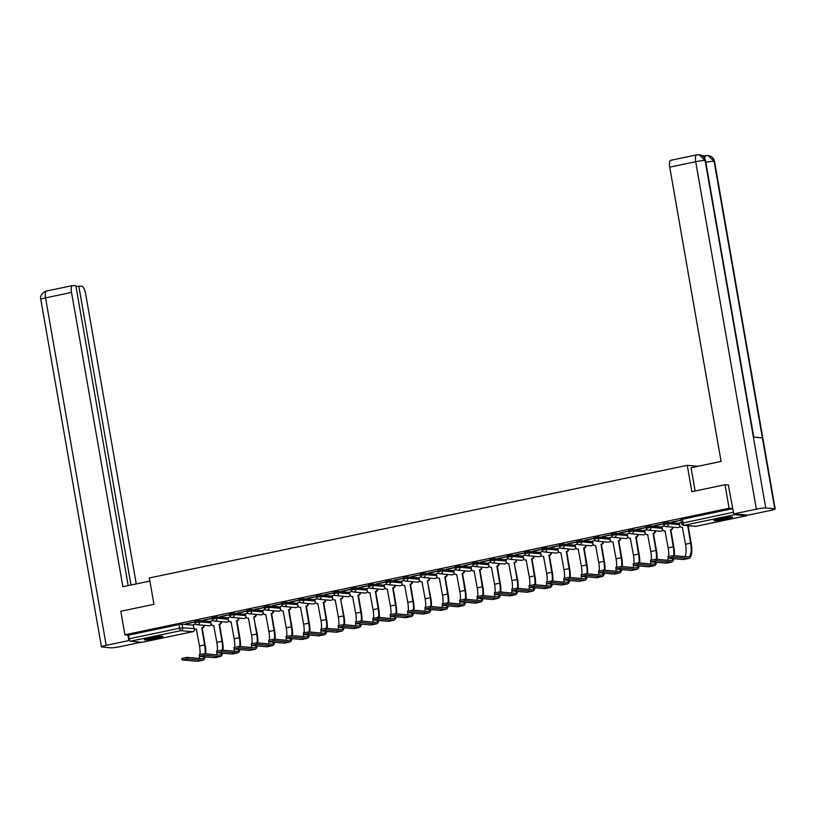 <?xml version="1.0" encoding="UTF-8"?>
<svg xmlns="http://www.w3.org/2000/svg" width="816" height="816" viewBox="0 0 816 816"><rect width="100%" height="100%" fill="white"/><g stroke="black" fill="none" stroke-linecap="round" stroke-linejoin="round"><path stroke-width="1.22" d="M210.712 621.557L199.39 620.537L194.8 621.415L195.024 622.72L199.624 621.833L210.946 622.863M228.072 617.926L216.75 616.896L212.15 617.783L212.384 619.079L216.985 618.202L228.307 619.222M245.432 614.285L234.11 613.265L229.51 614.142L229.735 615.448L234.335 614.57L245.657 615.59M262.793 610.654L251.471 609.634L246.871 610.511L247.095 611.806L251.695 610.929L263.017 611.949M280.153 607.022L268.831 605.992L264.231 606.88L264.455 608.175L269.056 607.298L280.378 608.318M297.503 603.381L286.192 602.361L281.591 603.238L281.816 604.544L286.416 603.656L297.738 604.687M314.864 599.75L303.542 598.73L298.942 599.607L299.176 600.902L303.776 600.025L315.098 601.045M332.224 596.108L320.902 595.088L316.302 595.966L316.526 597.271L321.127 596.394L332.449 597.414M349.585 592.477L338.263 591.457L333.662 592.334L333.887 593.64L338.487 592.753L349.809 593.773M366.945 588.846L355.623 587.816L351.023 588.703L351.247 589.999L355.847 589.121L367.169 590.141M384.305 585.205L372.983 584.185L368.383 585.062L368.608 586.367L373.208 585.48L384.53 586.51M401.656 581.573L390.334 580.553L385.733 581.431L385.968 582.726L390.568 581.849L401.89 582.869M419.016 577.932L407.694 576.912L403.094 577.789L403.318 579.095L407.918 578.218L419.24 579.238M436.376 574.301L425.054 573.281L420.454 574.158L420.679 575.464L425.279 574.576L436.601 575.606M453.737 570.67L442.415 569.639L437.815 570.527L438.039 571.822L442.639 570.945L453.961 571.965M471.097 567.028L459.775 566.008L455.175 566.885L455.399 568.191L460 567.304L471.322 568.334M488.447 563.397L477.125 562.377L472.525 563.254L472.76 564.55L477.36 563.672L488.682 564.692M505.808 559.756L494.486 558.736L489.886 559.623L490.11 560.918L494.71 560.041L506.032 561.061M523.168 556.124L511.846 555.104L507.246 555.982L507.47 557.287L512.071 556.4L523.393 557.43M540.529 552.493L529.207 551.463L524.606 552.35L524.831 553.646L529.431 552.769L540.753 553.789M557.889 548.852L546.567 547.832L541.967 548.709L542.191 550.015L546.791 549.127L558.113 550.157M575.239 545.221L563.917 544.201L559.317 545.078L559.552 546.373L564.152 545.496L575.474 546.516M592.6 541.589L581.278 540.559L576.677 541.447L576.902 542.742L581.502 541.865L592.824 542.885M609.96 537.948L598.638 536.928L594.038 537.805L594.262 539.111L598.862 538.223L610.184 539.254M627.32 534.317L615.998 533.287L611.398 534.174L611.623 535.469L616.223 534.592L627.545 535.612M644.681 530.675L633.359 529.655L628.759 530.533L628.983 531.838L633.583 530.961L644.905 531.981M662.031 527.044L650.709 526.024L646.109 526.901L646.343 528.197L650.944 527.32L662.266 528.34M679.391 523.413L668.069 522.383L663.469 523.27L663.694 524.566L668.294 523.688L679.616 524.708M726.515 519.119A9.404 0.898 170.1 0 0 732.544 517.211A9.404 0.898 170.1 0 0 720.049 518.537A9.404 0.898 170.1 0 0 714.02 520.445A9.404 0.898 170.1 0 0 726.515 519.119M156.805 638.428A9.404 0.898 170.1 0 0 162.833 636.521A9.404 0.898 170.1 0 0 150.338 637.847A9.404 0.898 170.1 0 0 144.31 639.754A9.404 0.898 170.1 0 0 156.805 638.428M142.341 642.243A2.407 0.796 -101.8 0 1 142.27 642.274A2.407 0.796 -101.8 0 1 142.188 642.284L130.458 641.223A2.407 0.796 -101.8 0 1 129.214 638.785L128.571 635.123L178.979 624.566L182.039 624.169L193.361 625.199M725.006 484.735L691.846 491.681L687.245 465.324L149.359 577.973L153.959 604.319L120.799 611.266L124.909 634.787L729.116 508.256L725.006 484.735L728.678 485.071M128.571 635.123L124.909 634.787M733.951 513.947A2.407 0.796 78.2 0 0 734.665 514.692L746.395 515.743A2.407 0.796 78.2 0 0 746.477 515.743A2.407 0.796 78.2 0 0 746.854 515.11M681.615 523.342L680.83 519.629L732.778 508.582L729.116 508.256M680.911 520.118L671.517 522.087M681.329 522.515L679.218 522.954L679.748 525.433A2.407 2.264 -84.8 0 0 682.38 527.33L685.511 544.252L690.632 543.181L687.837 526.187A2.407 2.264 -84.8 0 0 688.765 525.749M663.561 523.75L654.157 525.718M664.561 526.024L661.96 526.606M646.201 527.391L636.796 529.36M647.2 529.666L644.599 530.237M628.84 531.022L619.446 532.991M629.84 533.297L627.137 533.868L627.667 536.336A2.407 2.264 -84.8 0 0 630.309 538.234L633.44 555.166L638.551 554.084L635.766 537.091A2.407 2.264 -84.8 0 0 637.592 534.409M611.48 534.664L602.086 536.632M612.49 536.938L609.787 537.499L610.317 539.978A2.407 2.264 -84.8 0 0 612.949 541.875L616.08 558.797L621.2 557.726L618.406 540.733A2.407 2.264 -84.8 0 0 620.242 538.04M594.119 538.295L584.725 540.263M595.129 540.569L592.528 541.141M576.769 541.926L567.365 543.895M577.769 544.201L575.168 544.782M559.409 545.567L550.004 547.536M560.408 547.842L557.705 548.403L558.236 550.882A2.407 2.264 -84.8 0 0 560.878 552.779L563.999 569.701L569.119 568.63L566.324 551.636A2.407 2.264 -84.8 0 0 568.16 548.944M542.048 549.199L532.654 551.167M543.048 551.473L540.447 552.055M524.688 552.84L515.294 554.798M525.698 555.115L523.087 555.686M507.328 556.471L497.933 558.44M508.337 558.746L505.736 559.317M489.977 560.102L480.573 562.071M490.977 562.377L488.274 562.948L488.804 565.417A2.407 2.264 -84.8 0 0 491.446 567.314L494.567 584.246L499.688 583.175L496.893 566.171A2.407 2.264 -84.8 0 0 498.729 563.489M472.617 563.744L463.213 565.712M473.617 566.018L471.016 566.59M455.257 567.375L445.862 569.344M456.256 569.65L453.655 570.221M437.896 571.006L428.502 572.975M438.896 573.281L436.203 573.852L436.733 576.331A2.407 2.264 -84.8 0 0 439.365 578.228L442.496 595.15L447.617 594.079L444.822 577.085A2.407 2.264 -84.8 0 0 446.648 574.393M420.536 574.648L411.142 576.616M421.546 576.922L418.945 577.493M403.186 578.279L393.781 580.247M404.185 580.553L401.584 581.135M385.825 581.92L376.421 583.889M386.825 584.195L384.224 584.766M368.465 585.551L359.071 587.52M369.464 587.826L366.761 588.397L367.292 590.866A2.407 2.264 -84.8 0 0 369.934 592.763L373.065 609.685L378.175 608.614L375.391 591.62A2.407 2.264 -84.8 0 0 377.216 588.938M351.104 589.183L341.71 591.151M352.104 591.457L349.503 592.039M333.744 592.824L324.35 594.793M334.754 595.099L332.153 595.67M316.384 596.455L306.989 598.424M317.393 598.73L314.69 599.301L315.221 601.769A2.407 2.264 -84.8 0 0 317.863 603.667L320.984 620.599L326.104 619.517L323.309 602.524A2.407 2.264 -84.8 0 0 325.145 599.842M299.033 600.097L289.629 602.065M300.033 602.371L297.33 602.932L297.86 605.411A2.407 2.264 -84.8 0 0 300.502 607.308L303.623 624.23L308.744 623.159L305.949 606.166A2.407 2.264 -84.8 0 0 307.785 603.473M281.673 603.728L272.279 605.696M282.673 606.002L280.072 606.574M264.313 607.359L254.918 609.328M265.312 609.634L262.711 610.215M246.952 611L237.558 612.969M247.962 613.275L245.259 613.836L245.789 616.315A2.407 2.264 -84.8 0 0 248.421 618.212L251.552 635.134L256.673 634.063L253.878 617.069A2.407 2.264 -84.8 0 0 255.714 614.377M229.592 614.632L220.198 616.6M230.602 616.906L228.001 617.488M212.242 618.273L202.837 620.242M213.241 620.548L210.64 621.119M697.925 466.293L687.245 465.324M194.881 621.904L185.487 623.873M671.548 522.271L680.942 520.302M195.881 624.179L193.178 624.74L193.708 627.218A2.407 2.264 -84.8 0 0 196.35 629.116L199.471 646.037L204.592 644.966L201.797 627.973A2.407 2.264 -84.8 0 0 203.633 625.291M654.187 525.902L663.592 523.933M636.837 529.533L646.231 527.564M619.477 533.174L628.871 531.206M602.116 536.806L611.51 534.837M584.756 540.447L594.15 538.478M567.395 544.078L576.8 542.11M550.035 547.709L559.439 545.741M532.685 551.351L542.079 549.382M515.324 554.982L524.719 553.013M497.964 558.613L507.358 556.655M480.604 562.255L490.008 560.286M463.243 565.886L472.648 563.917M445.893 569.527L455.287 567.559M428.533 573.158L437.927 571.19M411.172 576.79L420.566 574.831M393.812 580.431L403.216 578.462M376.451 584.062L385.856 582.094M359.101 587.704L368.495 585.735M341.741 591.335L351.135 589.366M324.38 594.966L333.775 592.997M307.02 598.607L316.424 596.639M289.66 602.239L299.064 600.27M272.309 605.88L281.704 603.911M254.949 609.511L264.343 607.543M237.589 613.142L246.983 611.174M220.228 616.784L229.633 614.815M202.868 620.415L212.272 618.446M185.518 624.056L194.912 622.088M673.394 557.093L668.273 558.164L683.278 559.521L688.398 558.45L673.394 557.093L673.129 555.563L688.133 556.92A14.464 4.804 78.2 0 0 688.622 556.889A14.464 4.804 78.2 0 0 690.632 543.181M668.008 556.634L673.129 555.563M687.674 526.228L688.204 526.269L691.172 543.232A16.024 5.324 -101.8 0 1 688.939 558.419A16.024 5.324 -101.8 0 1 688.398 558.45M689.306 525.79A2.407 2.264 95.2 0 1 688.378 526.238L688.204 526.269M682.574 527.422A2.407 2.264 95.2 0 1 682.298 527.411L681.758 527.371M688.939 558.419L683.828 559.49A16.024 5.324 -101.8 0 1 683.278 559.521M685.012 556.634A14.464 4.804 78.2 0 0 685.511 544.252M695.11 490.997L691.05 467.731L721.089 461.438L669.732 167.158A7.232 2.397 -101.8 0 1 670.732 160.303L696.721 154.867A7.232 2.397 -101.8 0 0 695.711 161.711L669.732 167.158M774.741 508.786L762.368 437.876L753.372 437.06L765.745 507.98L774.741 508.786A7.415 0.704 170.1 0 1 775.2 508.949A7.415 0.704 170.1 0 1 770.447 510.449L747.803 515.192L733.717 513.917L728.321 485.03M765.745 507.98A7.415 0.704 170.1 0 0 756.361 509.174L733.717 513.917M704.351 155.968L702.25 155.774M703.443 156.713A7.232 2.397 -101.8 0 1 704.228 155.989L705.728 155.672L704.514 158.018M753.79 437.101L705.544 160.67A7.415 0.704 170.1 0 0 705.106 160.517L699.22 154.724L696.721 154.867M775.2 508.949L714.561 161.486A7.415 0.704 170.1 0 0 714.102 161.323L708.186 155.53L705.728 155.672M149.899 581.053L122.89 586.714L71.533 292.434L45.553 297.871L106.192 645.334L128.836 640.591L127.867 635.052M136.272 583.909L85.629 293.709A7.232 2.397 78.2 0 0 81.906 286.385L78.815 286.11L130.978 585.021M106.192 645.334A7.415 0.704 170.1 0 0 101.439 646.843A7.415 0.704 170.1 0 0 101.898 646.996L110.894 647.812A7.415 0.704 170.1 0 0 120.289 646.609L141.321 642.202M129.866 640.682L128.836 640.591M128.183 585.602L75.868 285.845L72.787 285.569A7.232 2.397 78.2 0 0 72.542 285.58A7.232 2.397 78.2 0 0 71.533 292.434M76.021 286.691L78.815 286.11M730.187 517.028A8.14 0.775 -9.9 0 1 723.251 518.65A8.14 0.775 -9.9 0 1 716.173 519.476M721.038 518.333A7.528 0.714 170.1 0 0 725.22 517.609M715.418 519.71A9.343 0.887 170.1 0 0 730.973 516.997M160.477 636.337A8.14 0.775 -9.9 0 1 153.541 637.959A8.14 0.775 -9.9 0 1 146.462 638.785M151.327 637.643A7.528 0.714 170.1 0 0 155.509 636.919M145.707 639.02A9.343 0.887 170.1 0 0 161.262 636.307M656.033 560.735L650.923 561.806L665.927 563.162L671.038 562.091L656.033 560.735L655.768 559.195L670.772 560.551A14.464 4.804 78.2 0 0 671.262 560.521A14.464 4.804 78.2 0 0 673.047 558.603M650.648 560.266L655.768 559.195M673.72 555.614A14.464 4.804 78.2 0 0 673.271 546.822L670.477 529.829A2.407 2.264 -84.8 0 0 672.313 527.136M670.313 529.859L670.854 529.91L673.812 546.863A16.024 5.324 -101.8 0 1 674.393 555.676M672.853 527.187A2.407 2.264 95.2 0 1 671.017 529.87L670.854 529.91M661.949 526.575L662.388 529.064A2.407 2.264 -84.8 0 0 665.03 530.961L668.151 547.893L673.271 546.822M665.213 531.063A2.407 2.264 95.2 0 1 664.938 531.053L664.397 531.002M673.955 558.685A16.024 5.324 -101.8 0 1 671.588 562.061A16.024 5.324 -101.8 0 1 671.038 562.091M671.588 562.061L666.468 563.132A16.024 5.324 -101.8 0 1 665.927 563.162M667.651 560.266A14.464 4.804 78.2 0 0 668.365 558.175M668.651 556.237A14.464 4.804 78.2 0 0 668.151 547.893M638.683 564.366L633.563 565.437L648.567 566.794L653.687 565.723L638.683 564.366L638.408 562.836L653.412 564.182A14.464 4.804 78.2 0 0 653.902 564.162A14.464 4.804 78.2 0 0 655.687 562.234M633.298 563.907L638.408 562.836M656.37 559.246A14.464 4.804 78.2 0 0 655.911 550.453L653.116 533.46A2.407 2.264 -84.8 0 0 654.952 530.767M652.953 533.491L653.494 533.542L656.452 550.504A16.024 5.324 -101.8 0 1 657.033 559.307M655.493 530.818A2.407 2.264 95.2 0 1 653.657 533.511L653.494 533.542M644.599 530.206L645.028 532.705A2.407 2.264 -84.8 0 0 647.669 534.602L650.791 551.524L655.911 550.453M647.853 534.694A2.407 2.264 95.2 0 1 647.578 534.684L647.037 534.633M656.594 562.316A16.024 5.324 -101.8 0 1 654.228 565.692A16.024 5.324 -101.8 0 1 653.687 565.723M654.228 565.692L649.108 566.763A16.024 5.324 -101.8 0 1 648.567 566.794M650.291 563.907A14.464 4.804 78.2 0 0 651.015 561.816M651.29 559.878A14.464 4.804 78.2 0 0 650.791 551.524M621.323 568.007L616.202 569.078L631.207 570.435L636.327 569.354L621.323 568.007L621.058 566.467L636.052 567.824A14.464 4.804 78.2 0 0 636.541 567.793A14.464 4.804 78.2 0 0 638.326 565.865M615.937 567.538L621.058 566.467M635.593 537.132L636.133 537.183L639.091 554.135A16.024 5.324 -101.8 0 1 639.683 562.948M638.132 534.46A2.407 2.264 95.2 0 1 636.296 537.142L636.133 537.183M630.503 538.325A2.407 2.264 95.2 0 1 630.217 538.325L629.677 538.274M639.234 565.957A16.024 5.324 -101.8 0 1 636.868 569.323A16.024 5.324 -101.8 0 1 636.327 569.354M636.868 569.323L631.747 570.404A16.024 5.324 -101.8 0 1 631.207 570.435M632.93 567.538A14.464 4.804 78.2 0 0 633.655 565.447M633.93 563.509A14.464 4.804 78.2 0 0 633.44 555.166M639.01 562.887A14.464 4.804 78.2 0 0 638.551 554.084M603.962 571.639L598.842 572.71L613.846 574.066L618.967 572.995L603.962 571.639L603.697 570.098L618.701 571.455A14.464 4.804 78.2 0 0 619.191 571.435A14.464 4.804 78.2 0 0 620.976 569.507M598.577 571.169L603.697 570.098M618.232 540.763L618.773 540.814L621.731 557.777A16.024 5.324 -101.8 0 1 622.322 566.579M620.772 538.091A2.407 2.264 95.2 0 1 618.946 540.773L618.773 540.814M613.142 541.967A2.407 2.264 95.2 0 1 612.857 541.957L612.326 541.906M621.884 569.588A16.024 5.324 -101.8 0 1 619.507 572.965A16.024 5.324 -101.8 0 1 618.967 572.995M619.507 572.965L614.387 574.036A16.024 5.324 -101.8 0 1 613.846 574.066M615.57 571.18A14.464 4.804 78.2 0 0 616.294 569.078M616.57 567.14A14.464 4.804 78.2 0 0 616.08 558.797M621.649 566.518A14.464 4.804 78.2 0 0 621.2 557.726M586.602 575.27L581.482 576.341L596.486 577.697L601.606 576.626L586.602 575.27L586.337 573.74L601.341 575.096A14.464 4.804 78.2 0 0 601.831 575.066A14.464 4.804 78.2 0 0 603.616 573.138M581.216 574.811L586.337 573.74M604.289 570.16A14.464 4.804 78.2 0 0 603.84 561.357L601.045 544.364A2.407 2.264 -84.8 0 0 602.881 541.681M600.882 544.405L601.412 544.445L604.381 561.408A16.024 5.324 -101.8 0 1 604.962 570.221M603.422 541.722A2.407 2.264 95.2 0 1 601.586 544.415L601.412 544.445M592.518 541.11L592.957 543.609A2.407 2.264 -84.8 0 0 595.588 545.506L598.72 562.428L603.84 561.357M595.782 545.598A2.407 2.264 95.2 0 1 595.507 545.588L594.966 545.547M604.523 573.22A16.024 5.324 -101.8 0 1 602.147 576.596A16.024 5.324 -101.8 0 1 601.606 576.626M602.147 576.596L597.026 577.667A16.024 5.324 -101.8 0 1 596.486 577.697M598.22 574.811A14.464 4.804 78.2 0 0 598.934 572.72M599.219 570.782A14.464 4.804 78.2 0 0 598.72 562.428M569.242 578.911L564.131 579.982L579.136 581.339L584.246 580.268L569.242 578.911L568.976 577.371L583.981 578.728A14.464 4.804 78.2 0 0 584.47 578.697A14.464 4.804 78.2 0 0 586.255 576.779M563.856 578.442L568.976 577.371M586.928 573.791A14.464 4.804 78.2 0 0 586.48 564.998L583.685 547.995A2.407 2.264 -84.8 0 0 585.521 545.312M583.522 548.036L584.062 548.087L587.02 565.039A16.024 5.324 -101.8 0 1 587.602 573.852M586.061 545.363A2.407 2.264 95.2 0 1 584.225 548.046L584.062 548.087M575.158 544.751L575.596 547.24A2.407 2.264 -84.8 0 0 578.238 549.137L581.359 566.069L586.48 564.998M578.422 549.229A2.407 2.264 95.2 0 1 578.146 549.229L577.606 549.178M587.163 576.861A16.024 5.324 -101.8 0 1 584.786 580.237A16.024 5.324 -101.8 0 1 584.246 580.268M584.786 580.237L579.676 581.308A16.024 5.324 -101.8 0 1 579.136 581.339M580.859 578.442A14.464 4.804 78.2 0 0 581.573 576.351M581.859 574.413A14.464 4.804 78.2 0 0 581.359 566.069M551.891 582.542L546.771 583.613L561.775 584.97L566.896 583.899L551.891 582.542L551.616 581.002L566.62 582.359A14.464 4.804 78.2 0 0 567.11 582.338A14.464 4.804 78.2 0 0 568.895 580.411M546.506 582.083L551.616 581.002M566.161 551.667L566.702 551.718L569.66 568.681A16.024 5.324 -101.8 0 1 570.241 577.483M568.701 548.995A2.407 2.264 95.2 0 1 566.865 551.687L566.702 551.718M561.061 552.871A2.407 2.264 95.2 0 1 560.786 552.86L560.245 552.809M569.803 580.492A16.024 5.324 -101.8 0 1 567.436 583.868A16.024 5.324 -101.8 0 1 566.896 583.899M567.436 583.868L562.316 584.939A16.024 5.324 -101.8 0 1 561.775 584.97M563.499 582.083A14.464 4.804 78.2 0 0 564.223 579.992M564.499 578.044A14.464 4.804 78.2 0 0 563.999 569.701M569.578 577.422A14.464 4.804 78.2 0 0 569.119 568.63M534.531 586.174L529.411 587.255L544.415 588.601L549.535 587.53L534.531 586.174L534.266 584.644L549.26 586A14.464 4.804 78.2 0 0 549.749 585.97A14.464 4.804 78.2 0 0 551.534 584.042M529.145 585.715L534.266 584.644M552.218 581.063A14.464 4.804 78.2 0 0 551.759 572.261L548.974 555.268A2.407 2.264 -84.8 0 0 550.8 552.585M548.801 555.308L549.341 555.349L552.299 572.312A16.024 5.324 -101.8 0 1 552.891 581.125M551.341 552.626A2.407 2.264 95.2 0 1 549.505 555.319L549.341 555.349M540.447 552.024L540.875 554.513A2.407 2.264 -84.8 0 0 543.517 556.41L546.649 573.332L551.759 572.261M543.711 556.502A2.407 2.264 95.2 0 1 543.425 556.502L542.885 556.451M552.442 584.123A16.024 5.324 -101.8 0 1 550.076 587.5A16.024 5.324 -101.8 0 1 549.535 587.53M550.076 587.5L544.955 588.581A16.024 5.324 -101.8 0 1 544.415 588.601M546.139 585.715A14.464 4.804 78.2 0 0 546.863 583.624M547.138 581.686A14.464 4.804 78.2 0 0 546.649 573.332M517.171 589.815L512.05 590.886L527.054 592.243L532.175 591.172L517.171 589.815L516.905 588.275L531.91 589.631A14.464 4.804 78.2 0 0 532.399 589.601A14.464 4.804 78.2 0 0 534.184 587.683M511.785 589.346L516.905 588.275M534.857 584.695A14.464 4.804 78.2 0 0 534.409 575.902L531.614 558.909A2.407 2.264 -84.8 0 0 533.45 556.216M531.44 558.94L531.981 558.991L534.939 575.953A16.024 5.324 -101.8 0 1 535.531 584.756M533.98 556.267A2.407 2.264 95.2 0 1 532.154 558.95L531.981 558.991M523.087 555.655L523.525 558.154A2.407 2.264 -84.8 0 0 526.157 560.051L529.288 576.973L534.409 575.902M526.351 560.143A2.407 2.264 95.2 0 1 526.065 560.133L525.535 560.082M535.092 587.765A16.024 5.324 -101.8 0 1 532.715 591.141A16.024 5.324 -101.8 0 1 532.175 591.172M532.715 591.141L527.595 592.212A16.024 5.324 -101.8 0 1 527.054 592.243M528.778 589.346A14.464 4.804 78.2 0 0 529.502 587.255M529.778 585.317A14.464 4.804 78.2 0 0 529.288 576.973M499.81 593.446L494.69 594.517L509.694 595.874L514.814 594.803L499.81 593.446L499.545 591.916L514.549 593.273A14.464 4.804 78.2 0 0 515.039 593.242A14.464 4.804 78.2 0 0 516.824 591.314M494.425 592.987L499.545 591.916M517.497 588.336A14.464 4.804 78.2 0 0 517.048 579.533L514.253 562.54A2.407 2.264 -84.8 0 0 516.089 559.847M514.09 562.571L517.589 579.584A16.024 5.324 -101.8 0 1 518.17 588.387M516.63 559.898A2.407 2.264 95.2 0 1 514.794 562.591L514.621 562.622M505.726 559.286L506.165 561.785A2.407 2.264 -84.8 0 0 508.796 563.683L511.928 580.604L517.048 579.533M508.99 563.774A2.407 2.264 95.2 0 1 508.715 563.764L508.174 563.723M517.732 591.396A16.024 5.324 -101.8 0 1 515.355 594.772A16.024 5.324 -101.8 0 1 514.814 594.803M515.355 594.772L510.235 595.843A16.024 5.324 -101.8 0 1 509.694 595.874M511.428 592.987A14.464 4.804 78.2 0 0 512.142 590.896M512.428 588.958A14.464 4.804 78.2 0 0 511.928 580.604M482.45 597.088L477.34 598.159L492.344 599.515L497.454 598.444L482.45 597.088L482.185 595.547L497.189 596.904A14.464 4.804 78.2 0 0 497.678 596.873A14.464 4.804 78.2 0 0 499.463 594.956M477.064 596.618L482.185 595.547M496.73 566.212L497.27 566.263L500.228 583.216A16.024 5.324 -101.8 0 1 500.81 592.028M499.27 563.54A2.407 2.264 95.2 0 1 497.434 566.222L497.27 566.263M491.63 567.406A2.407 2.264 95.2 0 1 491.354 567.406L490.814 567.355M500.371 595.037A16.024 5.324 -101.8 0 1 497.995 598.414A16.024 5.324 -101.8 0 1 497.454 598.444M497.995 598.414L492.884 599.485A16.024 5.324 -101.8 0 1 492.344 599.515M494.068 596.618A14.464 4.804 78.2 0 0 494.782 594.527M495.067 592.589A14.464 4.804 78.2 0 0 494.567 584.246M500.137 591.967A14.464 4.804 78.2 0 0 499.688 583.175M465.1 600.719L459.979 601.79L474.983 603.146L480.104 602.075L465.1 600.719L464.824 599.179L479.828 600.535A14.464 4.804 78.2 0 0 480.318 600.515A14.464 4.804 78.2 0 0 482.103 598.587M459.704 600.26L464.824 599.179M482.786 595.598A14.464 4.804 78.2 0 0 482.327 586.806L479.533 569.813A2.407 2.264 -84.8 0 0 481.369 567.12M479.369 569.843L479.91 569.894L482.868 586.857A16.024 5.324 -101.8 0 1 483.449 595.66M481.909 567.171A2.407 2.264 95.2 0 1 480.073 569.864L479.91 569.894M471.005 566.559L471.444 569.058A2.407 2.264 -84.8 0 0 474.086 570.955L477.207 587.877L482.327 586.806M474.269 571.047A2.407 2.264 95.2 0 1 473.994 571.037L473.453 570.986M483.011 598.669A16.024 5.324 -101.8 0 1 480.644 602.045A16.024 5.324 -101.8 0 1 480.104 602.075M480.644 602.045L475.524 603.116A16.024 5.324 -101.8 0 1 474.983 603.146M476.707 600.26A14.464 4.804 78.2 0 0 477.431 598.169M477.707 596.221A14.464 4.804 78.2 0 0 477.207 587.877M447.739 604.35L442.619 605.431L457.623 606.778L462.743 605.707L447.739 604.35L447.464 602.82L462.468 604.177A14.464 4.804 78.2 0 0 462.958 604.146A14.464 4.804 78.2 0 0 464.743 602.218M442.354 603.891L447.464 602.82M465.426 599.24A14.464 4.804 78.2 0 0 464.967 590.437L462.182 573.444A2.407 2.264 -84.8 0 0 464.008 570.761M462.009 573.485L462.55 573.526L465.508 590.488A16.024 5.324 -101.8 0 1 466.099 599.301M464.549 570.802A2.407 2.264 95.2 0 1 462.713 573.495L462.55 573.526M453.655 570.2L454.084 572.689A2.407 2.264 -84.8 0 0 456.725 574.586L459.857 591.508L464.967 590.437M456.919 574.678A2.407 2.264 95.2 0 1 456.634 574.678L456.093 574.627M465.65 602.3A16.024 5.324 -101.8 0 1 463.284 605.676A16.024 5.324 -101.8 0 1 462.743 605.707M463.284 605.676L458.164 606.747A16.024 5.324 -101.8 0 1 457.623 606.778M459.347 603.891A14.464 4.804 78.2 0 0 460.071 601.8M460.346 599.862A14.464 4.804 78.2 0 0 459.857 591.508M430.379 607.991L425.258 609.062L440.263 610.419L445.383 609.348L430.379 607.991L430.114 606.451L445.118 607.808A14.464 4.804 78.2 0 0 445.607 607.777A14.464 4.804 78.2 0 0 447.382 605.86M424.993 607.522L430.114 606.451M444.649 577.116L445.189 577.167L448.147 594.13A16.024 5.324 -101.8 0 1 448.739 602.932M447.188 574.444A2.407 2.264 95.2 0 1 445.363 577.126L445.189 577.167M439.559 578.32A2.407 2.264 95.2 0 1 439.273 578.309L438.733 578.258M448.3 605.941A16.024 5.324 -101.8 0 1 445.924 609.317A16.024 5.324 -101.8 0 1 445.383 609.348M445.924 609.317L440.803 610.388A16.024 5.324 -101.8 0 1 440.263 610.419M441.986 607.522A14.464 4.804 78.2 0 0 442.711 605.431M442.986 603.493A14.464 4.804 78.2 0 0 442.496 595.15M448.066 602.871A14.464 4.804 78.2 0 0 447.617 594.079M413.018 611.623L407.898 612.694L422.902 614.05L428.023 612.979L413.018 611.623L412.753 610.093L427.757 611.439A14.464 4.804 78.2 0 0 428.247 611.419A14.464 4.804 78.2 0 0 430.032 609.491M407.633 611.164L412.753 610.093M430.705 606.502A14.464 4.804 78.2 0 0 430.256 597.71L427.462 580.717A2.407 2.264 -84.8 0 0 429.298 578.024M427.298 580.747L430.797 597.761A16.024 5.324 -101.8 0 1 431.378 606.563M429.838 578.075A2.407 2.264 95.2 0 1 428.002 580.768L427.829 580.798M418.934 577.463L419.373 579.962A2.407 2.264 -84.8 0 0 422.005 581.859L425.136 598.781L430.256 597.71M422.198 581.951A2.407 2.264 95.2 0 1 421.913 581.941L421.382 581.9M430.94 609.572A16.024 5.324 -101.8 0 1 428.563 612.949A16.024 5.324 -101.8 0 1 428.023 612.979M428.563 612.949L423.443 614.02A16.024 5.324 -101.8 0 1 422.902 614.05M424.636 611.164A14.464 4.804 78.2 0 0 425.35 609.073M425.636 607.135A14.464 4.804 78.2 0 0 425.136 598.781M395.658 615.264L390.548 616.335L405.542 617.692L410.662 616.621L395.658 615.264L395.393 613.724L410.397 615.08A14.464 4.804 78.2 0 0 410.887 615.05A14.464 4.804 78.2 0 0 412.672 613.132M390.272 614.795L395.393 613.724M413.345 610.144A14.464 4.804 78.2 0 0 412.896 601.351L410.101 584.348A2.407 2.264 -84.8 0 0 411.937 581.665M409.938 584.389L410.479 584.44L413.437 601.392A16.024 5.324 -101.8 0 1 414.018 610.205M412.478 581.716A2.407 2.264 95.2 0 1 410.642 584.399L410.479 584.44M401.574 581.104L402.013 583.593A2.407 2.264 -84.8 0 0 404.654 585.49L407.776 602.422L412.896 601.351M404.838 585.582A2.407 2.264 95.2 0 1 404.563 585.582L404.022 585.531M413.579 613.214A16.024 5.324 -101.8 0 1 411.203 616.59A16.024 5.324 -101.8 0 1 410.662 616.621M411.203 616.59L406.093 617.661A16.024 5.324 -101.8 0 1 405.542 617.692M407.276 614.795A14.464 4.804 78.2 0 0 407.99 612.704M408.275 610.766A14.464 4.804 78.2 0 0 407.776 602.422M378.308 618.895L373.187 619.966L388.192 621.323L393.302 620.252L378.308 618.895L378.032 617.355L393.037 618.712A14.464 4.804 78.2 0 0 393.526 618.691A14.464 4.804 78.2 0 0 395.311 616.763M372.912 618.426L378.032 617.355M395.995 613.775A14.464 4.804 78.2 0 0 395.536 604.982L392.741 587.989A2.407 2.264 -84.8 0 0 394.577 585.296M392.578 588.02L393.118 588.071L396.076 605.033A16.024 5.324 -101.8 0 1 396.658 613.836M395.117 585.347A2.407 2.264 95.2 0 1 393.281 588.04L393.118 588.071M384.214 584.735L384.652 587.234A2.407 2.264 -84.8 0 0 387.294 589.132L390.415 606.053L395.536 604.982M387.478 589.223A2.407 2.264 95.2 0 1 387.202 589.213L386.662 589.162M396.219 616.845A16.024 5.324 -101.8 0 1 393.853 620.221A16.024 5.324 -101.8 0 1 393.302 620.252M393.853 620.221L388.732 621.292A16.024 5.324 -101.8 0 1 388.192 621.323M389.915 618.436A14.464 4.804 78.2 0 0 390.64 616.345M390.915 614.397A14.464 4.804 78.2 0 0 390.415 606.053M360.947 622.526L355.827 623.608L370.831 624.954L375.952 623.883L360.947 622.526L360.672 620.996L375.676 622.353A14.464 4.804 78.2 0 0 376.166 622.322A14.464 4.804 78.2 0 0 377.951 620.395M355.562 622.067L360.672 620.996M375.217 591.661L375.758 591.702L378.716 608.665A16.024 5.324 -101.8 0 1 379.297 617.477M377.757 588.979A2.407 2.264 95.2 0 1 375.921 591.671L375.758 591.702M370.127 592.855A2.407 2.264 95.2 0 1 369.842 592.855L369.301 592.804M378.859 620.476A16.024 5.324 -101.8 0 1 376.492 623.852A16.024 5.324 -101.8 0 1 375.952 623.883M376.492 623.852L371.372 624.923A16.024 5.324 -101.8 0 1 370.831 624.954M372.555 622.067A14.464 4.804 78.2 0 0 373.279 619.976M373.555 618.038A14.464 4.804 78.2 0 0 373.065 609.685M378.634 617.416A14.464 4.804 78.2 0 0 378.175 608.614M343.587 626.168L338.467 627.239L353.471 628.595L358.591 627.524L343.587 626.168L343.322 624.628L358.326 625.984A14.464 4.804 78.2 0 0 358.816 625.954A14.464 4.804 78.2 0 0 360.59 624.036M338.201 625.699L343.322 624.628M361.274 621.047A14.464 4.804 78.2 0 0 360.825 612.255L358.03 595.262A2.407 2.264 -84.8 0 0 359.856 592.569M357.857 595.292L358.397 595.343L361.355 612.296A16.024 5.324 -101.8 0 1 361.947 621.109M360.397 592.62A2.407 2.264 95.2 0 1 358.571 595.303L358.397 595.343M349.503 592.008L349.942 594.497A2.407 2.264 -84.8 0 0 352.573 596.404L355.705 613.326L360.825 612.255M352.767 596.496A2.407 2.264 95.2 0 1 352.481 596.486L351.941 596.435M361.508 624.118A16.024 5.324 -101.8 0 1 359.132 627.494A16.024 5.324 -101.8 0 1 358.591 627.524M359.132 627.494L354.011 628.565A16.024 5.324 -101.8 0 1 353.471 628.595M355.195 625.699A14.464 4.804 78.2 0 0 355.919 623.608M356.194 621.67A14.464 4.804 78.2 0 0 355.705 613.326M326.227 629.799L321.106 630.87L336.11 632.227L341.231 631.156L326.227 629.799L325.961 628.269L340.966 629.615A14.464 4.804 78.2 0 0 341.455 629.595A14.464 4.804 78.2 0 0 343.24 627.667M320.841 629.34L325.961 628.269M343.913 624.679A14.464 4.804 78.2 0 0 343.465 615.886L340.67 598.893A2.407 2.264 -84.8 0 0 342.506 596.2M340.507 598.924L344.005 615.937A16.024 5.324 -101.8 0 1 344.587 624.74M343.036 596.251A2.407 2.264 95.2 0 1 341.21 598.944L341.037 598.975M332.143 595.639L332.581 598.138A2.407 2.264 -84.8 0 0 335.213 600.035L338.344 616.957L343.465 615.886M335.407 600.127A2.407 2.264 95.2 0 1 335.121 600.117L334.591 600.076M344.148 627.749A16.024 5.324 -101.8 0 1 341.771 631.125A16.024 5.324 -101.8 0 1 341.231 631.156M341.771 631.125L336.651 632.196A16.024 5.324 -101.8 0 1 336.11 632.227M337.844 629.34A14.464 4.804 78.2 0 0 338.558 627.249M338.844 625.311A14.464 4.804 78.2 0 0 338.344 616.957M308.866 633.44L303.756 634.511L318.75 635.868L323.87 634.787L308.866 633.44L308.601 631.9L323.605 633.257A14.464 4.804 78.2 0 0 324.095 633.226A14.464 4.804 78.2 0 0 325.88 631.309M303.481 632.971L308.601 631.9M323.146 602.565L323.687 602.616L326.645 619.568A16.024 5.324 -101.8 0 1 327.226 628.381M325.686 599.893A2.407 2.264 95.2 0 1 323.85 602.575L323.687 602.616M318.046 603.758A2.407 2.264 95.2 0 1 317.771 603.758L317.23 603.707M326.788 631.39A16.024 5.324 -101.8 0 1 324.411 634.766A16.024 5.324 -101.8 0 1 323.87 634.787M324.411 634.766L319.301 635.837A16.024 5.324 -101.8 0 1 318.75 635.868M320.484 632.971A14.464 4.804 78.2 0 0 321.198 630.88M321.484 628.942A14.464 4.804 78.2 0 0 320.984 620.599M326.553 628.32A14.464 4.804 78.2 0 0 326.104 619.517M291.516 637.072L286.396 638.143L301.4 639.499L306.51 638.428L291.516 637.072L291.241 635.531L306.245 636.888A14.464 4.804 78.2 0 0 306.734 636.868A14.464 4.804 78.2 0 0 308.519 634.94M286.12 636.602L291.241 635.531M305.786 606.196L306.326 606.247L309.284 623.21A16.024 5.324 -101.8 0 1 309.866 632.012M308.326 603.524A2.407 2.264 95.2 0 1 306.49 606.217L306.326 606.247M300.686 607.4A2.407 2.264 95.2 0 1 300.41 607.39L299.87 607.339M309.427 635.021A16.024 5.324 -101.8 0 1 307.061 638.398A16.024 5.324 -101.8 0 1 306.51 638.428M307.061 638.398L301.94 639.469A16.024 5.324 -101.8 0 1 301.4 639.499M303.124 636.613A14.464 4.804 78.2 0 0 303.848 634.511M304.123 632.573A14.464 4.804 78.2 0 0 303.623 624.23M309.193 631.951A14.464 4.804 78.2 0 0 308.744 623.159M274.156 640.703L269.035 641.774L284.039 643.13L289.16 642.059L274.156 640.703L273.88 639.173L288.884 640.529A14.464 4.804 78.2 0 0 289.374 640.499A14.464 4.804 78.2 0 0 291.159 638.571M268.77 640.244L273.88 639.173M291.842 635.593A14.464 4.804 78.2 0 0 291.383 626.79L288.589 609.797A2.407 2.264 -84.8 0 0 290.425 607.114M288.425 609.838L288.966 609.878L291.924 626.841A16.024 5.324 -101.8 0 1 292.505 635.654M290.965 607.155A2.407 2.264 95.2 0 1 289.129 609.848L288.966 609.878M280.072 606.553L280.5 609.042A2.407 2.264 -84.8 0 0 283.142 610.939L286.263 627.861L291.383 626.79M283.325 611.031A2.407 2.264 95.2 0 1 283.05 611.021L282.509 610.98M292.067 638.653A16.024 5.324 -101.8 0 1 289.7 642.029A16.024 5.324 -101.8 0 1 289.16 642.059M289.7 642.029L284.58 643.1A16.024 5.324 -101.8 0 1 284.039 643.13M285.763 640.244A14.464 4.804 78.2 0 0 286.487 638.153M286.763 636.215A14.464 4.804 78.2 0 0 286.263 627.861M256.795 644.344L251.675 645.415L266.679 646.772L271.799 645.701L256.795 644.344L256.53 642.804L271.534 644.161A14.464 4.804 78.2 0 0 272.024 644.13A14.464 4.804 78.2 0 0 273.799 642.212M251.41 643.875L256.53 642.804M274.482 639.224A14.464 4.804 78.2 0 0 274.033 630.431L271.238 613.438A2.407 2.264 -84.8 0 0 273.064 610.745M271.065 613.469L271.606 613.52L274.564 630.472A16.024 5.324 -101.8 0 1 275.155 639.285M273.605 610.796A2.407 2.264 95.2 0 1 271.779 613.479L271.606 613.52M262.711 610.184L263.15 612.673A2.407 2.264 -84.8 0 0 265.781 614.57L268.913 631.502L274.033 630.431M265.975 614.672A2.407 2.264 95.2 0 1 265.69 614.662L265.149 614.611M274.717 642.294A16.024 5.324 -101.8 0 1 272.34 645.67A16.024 5.324 -101.8 0 1 271.799 645.701M272.34 645.67L267.22 646.741A16.024 5.324 -101.8 0 1 266.679 646.772M268.403 643.875A14.464 4.804 78.2 0 0 269.127 641.784M269.402 639.846A14.464 4.804 78.2 0 0 268.913 631.502M239.435 647.975L234.314 649.046L249.319 650.403L254.439 649.332L239.435 647.975L239.17 646.445L254.174 647.792A14.464 4.804 78.2 0 0 254.663 647.771A14.464 4.804 78.2 0 0 256.448 645.844M234.049 647.516L239.17 646.445M253.715 617.1L257.213 634.114A16.024 5.324 -101.8 0 1 257.795 642.916M256.244 614.428A2.407 2.264 95.2 0 1 254.419 617.12L254.245 617.151M248.615 618.304A2.407 2.264 95.2 0 1 248.329 618.293L247.799 618.242M257.356 645.925A16.024 5.324 -101.8 0 1 254.98 649.301A16.024 5.324 -101.8 0 1 254.439 649.332M254.98 649.301L249.859 650.372A16.024 5.324 -101.8 0 1 249.319 650.403M251.053 647.516A14.464 4.804 78.2 0 0 251.767 645.425M252.052 643.487A14.464 4.804 78.2 0 0 251.552 635.134M257.122 642.855A14.464 4.804 78.2 0 0 256.673 634.063M222.074 651.617L216.964 652.688L231.958 654.044L237.079 652.963L222.074 651.617L221.809 650.077L236.813 651.433A14.464 4.804 78.2 0 0 237.303 651.403A14.464 4.804 78.2 0 0 239.088 649.475M216.689 651.148L221.809 650.077M239.761 646.496A14.464 4.804 78.2 0 0 239.312 637.694L236.518 620.701A2.407 2.264 -84.8 0 0 238.354 618.018M236.354 620.741L236.895 620.792L239.853 637.745A16.024 5.324 -101.8 0 1 240.434 646.558M238.894 618.069A2.407 2.264 95.2 0 1 237.058 620.752L236.895 620.792M227.99 617.457L228.429 619.946A2.407 2.264 -84.8 0 0 231.071 621.843L234.192 638.775L239.312 637.694M231.254 621.935A2.407 2.264 95.2 0 1 230.979 621.935L230.438 621.884M239.996 649.567A16.024 5.324 -101.8 0 1 237.619 652.933A16.024 5.324 -101.8 0 1 237.079 652.963M237.619 652.933L232.509 654.014A16.024 5.324 -101.8 0 1 231.958 654.044M233.692 651.148A14.464 4.804 78.2 0 0 234.406 649.057M234.692 647.119A14.464 4.804 78.2 0 0 234.192 638.775M204.724 655.248L199.604 656.319L214.608 657.676L219.718 656.605L204.724 655.248L204.449 653.708L219.453 655.064A14.464 4.804 78.2 0 0 219.943 655.044A14.464 4.804 78.2 0 0 221.728 653.116M199.328 654.779L204.449 653.708M222.401 650.128A14.464 4.804 78.2 0 0 221.952 641.335L219.157 624.342A2.407 2.264 -84.8 0 0 220.993 621.649M218.994 624.373L219.535 624.424L222.493 641.386A16.024 5.324 -101.8 0 1 223.074 650.189M221.534 621.7A2.407 2.264 95.2 0 1 219.698 624.383L219.535 624.424M210.63 621.088L211.069 623.587A2.407 2.264 -84.8 0 0 213.71 625.484L216.832 642.406L221.952 641.335M213.894 625.576A2.407 2.264 95.2 0 1 213.619 625.566L213.078 625.515M222.635 653.198A16.024 5.324 -101.8 0 1 220.269 656.574A16.024 5.324 -101.8 0 1 219.718 656.605M220.269 656.574L215.149 657.645A16.024 5.324 -101.8 0 1 214.608 657.676M216.332 654.789A14.464 4.804 78.2 0 0 217.056 652.688M217.331 650.75A14.464 4.804 78.2 0 0 216.832 642.406M187.364 658.879L182.243 659.95L197.248 661.307L202.368 660.236L187.364 658.879L187.088 657.349L202.093 658.706A14.464 4.804 78.2 0 0 202.582 658.675A14.464 4.804 78.2 0 0 204.367 656.747M181.978 658.42L187.088 657.349M201.634 628.014L202.174 628.055L205.132 645.017A16.024 5.324 -101.8 0 1 205.714 653.83M204.173 625.331A2.407 2.264 95.2 0 1 202.337 628.024L202.174 628.055M196.534 629.207A2.407 2.264 95.2 0 1 196.258 629.197L195.718 629.156M205.275 656.829A16.024 5.324 -101.8 0 1 202.909 660.205A16.024 5.324 -101.8 0 1 202.368 660.236M202.909 660.205L197.788 661.276A16.024 5.324 -101.8 0 1 197.248 661.307M198.971 658.42A14.464 4.804 78.2 0 0 199.696 656.329M199.971 654.391A14.464 4.804 78.2 0 0 199.471 646.037M205.051 653.769A14.464 4.804 78.2 0 0 204.592 644.966M199.39 620.537L199.624 621.833A2.407 2.264 95.2 0 1 197.809 624.668A2.407 2.264 -84.8 0 1 197.176 624.699L208.906 625.76A2.407 2.264 -84.8 0 0 211.252 624.169M216.75 616.896L216.985 618.202A2.407 2.264 95.2 0 1 215.169 621.027A2.407 2.264 -84.8 0 1 214.537 621.068L226.267 622.129A2.407 2.264 -84.8 0 0 228.602 620.537M234.11 613.265L234.335 614.57A2.407 2.264 95.2 0 1 232.529 617.396A2.407 2.264 -84.8 0 1 231.897 617.437L243.627 618.487A2.407 2.264 -84.8 0 0 245.963 616.896M251.471 609.634L251.695 610.929A2.407 2.264 95.2 0 1 249.88 613.765A2.407 2.264 -84.8 0 1 249.257 613.795L260.987 614.856A2.407 2.264 -84.8 0 0 263.323 613.265M268.831 605.992L269.056 607.298A2.407 2.264 95.2 0 1 267.24 610.123A2.407 2.264 -84.8 0 1 266.618 610.164L278.338 611.225A2.407 2.264 -84.8 0 0 280.684 609.634M286.192 602.361L286.416 603.656A2.407 2.264 95.2 0 1 284.6 606.492A2.407 2.264 -84.8 0 1 283.968 606.523L295.698 607.583A2.407 2.264 -84.8 0 0 298.044 605.992M303.542 598.73L303.776 600.025A2.407 2.264 95.2 0 1 301.961 602.851A2.407 2.264 -84.8 0 1 301.328 602.891L313.058 603.952A2.407 2.264 -84.8 0 0 315.394 602.361M320.902 595.088L321.127 596.394A2.407 2.264 95.2 0 1 319.321 599.219A2.407 2.264 -84.8 0 1 318.689 599.26L330.419 600.321A2.407 2.264 -84.8 0 0 332.755 598.72M338.263 591.457L338.487 592.753A2.407 2.264 95.2 0 1 336.671 595.588A2.407 2.264 -84.8 0 1 336.049 595.619L347.779 596.68A2.407 2.264 -84.8 0 0 350.115 595.088M355.623 587.816L355.847 589.121A2.407 2.264 95.2 0 1 354.032 591.947A2.407 2.264 -84.8 0 1 353.41 591.988L365.129 593.048A2.407 2.264 -84.8 0 0 367.475 591.457M372.983 584.185L373.208 585.48A2.407 2.264 95.2 0 1 371.392 588.316A2.407 2.264 -84.8 0 1 370.76 588.346L382.49 589.407A2.407 2.264 -84.8 0 0 384.836 587.816M390.334 580.553L390.568 581.849A2.407 2.264 95.2 0 1 388.753 584.674A2.407 2.264 -84.8 0 1 388.12 584.715L399.85 585.776A2.407 2.264 -84.8 0 0 402.186 584.185M407.694 576.912L407.918 578.218A2.407 2.264 95.2 0 1 406.113 581.043A2.407 2.264 -84.8 0 1 405.481 581.084L417.211 582.145A2.407 2.264 -84.8 0 0 419.546 580.543M425.054 573.281L425.279 574.576A2.407 2.264 95.2 0 1 423.463 577.412A2.407 2.264 -84.8 0 1 422.841 577.442L434.571 578.503A2.407 2.264 -84.8 0 0 436.907 576.912M442.415 569.639L442.639 570.945A2.407 2.264 95.2 0 1 440.824 573.77A2.407 2.264 -84.8 0 1 440.201 573.811L451.921 574.872A2.407 2.264 -84.8 0 0 454.267 573.281M459.775 566.008L460 567.304A2.407 2.264 95.2 0 1 458.184 570.139A2.407 2.264 -84.8 0 1 457.552 570.17L469.282 571.231A2.407 2.264 -84.8 0 0 471.628 569.639M477.125 562.377L477.36 563.672A2.407 2.264 95.2 0 1 475.544 566.498A2.407 2.264 -84.8 0 1 474.912 566.539L486.642 567.599A2.407 2.264 -84.8 0 0 488.978 566.008M494.486 558.736L494.71 560.041A2.407 2.264 95.2 0 1 492.905 562.867A2.407 2.264 -84.8 0 1 492.272 562.907L504.002 563.968A2.407 2.264 -84.8 0 0 506.338 562.377M511.846 555.104L512.071 556.4A2.407 2.264 95.2 0 1 510.255 559.235A2.407 2.264 -84.8 0 1 509.633 559.266L521.363 560.327A2.407 2.264 -84.8 0 0 523.699 558.736M529.207 551.463L529.431 552.769A2.407 2.264 95.2 0 1 527.615 555.594A2.407 2.264 -84.8 0 1 526.993 555.635L538.713 556.696A2.407 2.264 -84.8 0 0 541.059 555.104M546.567 547.832L546.791 549.127A2.407 2.264 95.2 0 1 544.976 551.963A2.407 2.264 -84.8 0 1 544.343 552.004L556.073 553.054A2.407 2.264 -84.8 0 0 558.419 551.463M563.917 544.201L564.152 545.496A2.407 2.264 95.2 0 1 562.336 548.332A2.407 2.264 -84.8 0 1 561.704 548.362L573.434 549.423A2.407 2.264 -84.8 0 0 575.78 547.832M581.278 540.559L581.502 541.865A2.407 2.264 95.2 0 1 579.697 544.69A2.407 2.264 -84.8 0 1 579.064 544.731L590.794 545.792A2.407 2.264 -84.8 0 0 593.13 544.201M598.638 536.928L598.862 538.223A2.407 2.264 95.2 0 1 597.047 541.059A2.407 2.264 -84.8 0 1 596.425 541.09L608.155 542.15A2.407 2.264 -84.8 0 0 610.49 540.559M615.998 533.287L616.223 534.592A2.407 2.264 95.2 0 1 614.407 537.418A2.407 2.264 -84.8 0 1 613.785 537.458L625.515 538.519A2.407 2.264 -84.8 0 0 627.851 536.928M633.359 529.655L633.583 530.961A2.407 2.264 95.2 0 1 631.768 533.786A2.407 2.264 -84.8 0 1 631.135 533.827L642.865 534.878A2.407 2.264 -84.8 0 0 645.211 533.287M650.709 526.024L650.944 527.32A2.407 2.264 95.2 0 1 649.128 530.155A2.407 2.264 -84.8 0 1 648.496 530.186L660.226 531.247A2.407 2.264 -84.8 0 0 662.572 529.655M668.069 522.383L668.294 523.688A2.407 2.264 95.2 0 1 666.488 526.514A2.407 2.264 -84.8 0 1 665.856 526.555L677.586 527.615A2.407 2.264 -84.8 0 0 679.922 526.024M182.039 624.169L182.672 627.83L194.494 628.626M194.33 628.473L194.402 628.891A2.407 2.264 -84.8 0 1 192.596 631.727L180.866 630.666L130.458 641.223M142.188 642.284L192.596 631.727A2.407 0.796 78.2 0 0 192.678 631.717A2.407 0.796 78.2 0 0 192.77 631.676M734.665 514.692L684.257 525.249L695.987 526.3L746.395 515.743M663.847 524.617L663.694 524.566A2.407 2.407 0 0 0 665.856 526.555M646.486 528.258L646.343 528.197A2.407 2.407 0 0 0 648.496 530.186M629.126 531.889L628.983 531.838A2.407 2.407 0 0 0 631.135 533.827M611.776 535.52L611.623 535.469A2.407 2.407 0 0 0 613.785 537.458M594.415 539.162L594.262 539.111A2.407 2.407 0 0 0 596.425 541.09M577.055 542.793L576.902 542.742A2.407 2.407 0 0 0 579.064 544.731M559.694 546.424L559.552 546.373A2.407 2.407 0 0 0 561.704 548.362M542.334 550.066L542.191 550.015A2.407 2.407 0 0 0 544.343 552.004M524.984 553.697L524.831 553.646A2.407 2.407 0 0 0 526.993 555.635M507.623 557.338L507.47 557.287A2.407 2.407 0 0 0 509.633 559.266M490.263 560.969L490.11 560.918A2.407 2.407 0 0 0 492.272 562.907M472.903 564.601L472.76 564.55A2.407 2.407 0 0 0 474.912 566.539M455.542 568.242L455.399 568.191A2.407 2.407 0 0 0 457.552 570.17M438.192 571.873L438.039 571.822A2.407 2.407 0 0 0 440.201 573.811M420.832 575.515L420.679 575.464A2.407 2.407 0 0 0 422.841 577.442M403.471 579.146L403.318 579.095A2.407 2.407 0 0 0 405.481 581.084M386.111 582.777L385.968 582.726A2.407 2.407 0 0 0 388.12 584.715M368.75 586.418L368.608 586.367A2.407 2.407 0 0 0 370.76 588.346M351.4 590.05L351.247 589.999A2.407 2.407 0 0 0 353.41 591.988M334.04 593.691L333.887 593.64A2.407 2.407 0 0 0 336.049 595.619M316.679 597.322L316.526 597.271A2.407 2.407 0 0 0 318.689 599.26M299.319 600.953L299.176 600.902A2.407 2.407 0 0 0 301.328 602.891M281.959 604.595L281.816 604.544A2.407 2.407 0 0 0 283.968 606.523M264.608 608.226L264.455 608.175A2.407 2.407 0 0 0 266.618 610.164M247.248 611.867L247.095 611.806A2.407 2.407 0 0 0 249.257 613.795M229.888 615.499L229.735 615.448A2.407 2.407 0 0 0 231.897 617.437M212.527 619.13L212.384 619.079A2.407 2.407 0 0 0 214.537 621.068M195.167 622.771L195.024 622.72A2.407 2.407 0 0 0 197.176 624.699M682.38 519.139L683.012 522.801A2.407 0.796 -101.8 0 0 684.257 525.249A2.407 2.264 95.2 0 1 683.624 525.28A2.407 2.407 0 0 1 681.472 523.291L733.421 512.254M178.979 624.566L179.622 628.228L182.672 627.83A2.407 2.264 -84.8 0 1 180.866 630.666A2.407 0.796 -101.8 0 1 179.622 628.228L129.214 638.785M746.477 515.743L696.068 526.3A2.407 0.796 78.2 0 1 695.987 526.3A2.407 2.264 95.2 0 1 695.354 526.34A2.407 2.407 0 0 0 696.068 526.3A2.407 0.796 78.2 0 0 696.14 526.269M688.378 526.238L687.837 526.187M756.361 509.174L695.711 161.711A7.415 0.704 170.1 0 1 705.106 160.517L753.372 437.06M705.83 162.313A7.415 0.704 170.1 0 1 714.102 161.323L762.368 437.876M72.542 285.58L46.553 291.016A7.232 2.397 -101.8 0 0 45.553 297.871A7.415 0.704 170.1 0 0 40.8 299.38L101.439 646.843M671.017 529.87L670.477 529.829M653.657 533.511L653.116 533.46M636.296 537.142L635.766 537.091M618.946 540.773L618.406 540.733M601.586 544.415L601.045 544.364M584.225 548.046L583.685 547.995M566.865 551.687L566.324 551.636M549.505 555.319L548.974 555.268M532.154 558.95L531.614 558.909M514.794 562.591L514.253 562.54M497.434 566.222L496.893 566.171M480.073 569.864L479.533 569.813M462.713 573.495L462.182 573.444M445.363 577.126L444.822 577.085M428.002 580.768L427.462 580.717M410.642 584.399L410.101 584.348M393.281 588.04L392.741 587.989M375.921 591.671L375.391 591.62M358.571 595.303L358.03 595.262M341.21 598.944L340.67 598.893M323.85 602.575L323.309 602.524M306.49 606.217L305.949 606.166M289.129 609.848L288.589 609.797M271.779 613.479L271.238 613.438M254.419 617.12L253.878 617.069M237.058 620.752L236.518 620.701M219.698 624.383L219.157 624.342M202.337 628.024L201.797 627.973M677.586 527.615A2.407 2.407 0 0 0 680.003 526.187M660.226 531.247A2.407 2.407 0 0 0 662.653 529.819M642.865 534.878A2.407 2.407 0 0 0 645.293 533.46M625.515 538.519A2.407 2.407 0 0 0 627.932 537.091M608.155 542.15A2.407 2.407 0 0 0 610.572 540.722M590.794 545.792A2.407 2.407 0 0 0 593.212 544.364M573.434 549.423A2.407 2.407 0 0 0 575.861 547.995M556.073 553.054A2.407 2.407 0 0 0 558.501 551.636M538.713 556.696A2.407 2.407 0 0 0 541.141 555.268M521.363 560.327A2.407 2.407 0 0 0 523.78 558.899M504.002 563.968A2.407 2.407 0 0 0 506.42 562.54M486.642 567.599A2.407 2.407 0 0 0 489.059 566.171M469.282 571.231A2.407 2.407 0 0 0 471.709 569.813M451.921 574.872A2.407 2.407 0 0 0 454.349 573.444M434.571 578.503A2.407 2.407 0 0 0 436.988 577.075M417.211 582.145A2.407 2.407 0 0 0 419.628 580.717M399.85 585.776A2.407 2.407 0 0 0 402.268 584.348M382.49 589.407A2.407 2.407 0 0 0 384.917 587.979M365.129 593.048A2.407 2.407 0 0 0 367.557 591.62M347.779 596.68A2.407 2.407 0 0 0 350.197 595.252M330.419 600.321A2.407 2.407 0 0 0 332.836 598.893M313.058 603.952A2.407 2.407 0 0 0 315.476 602.524M295.698 607.583A2.407 2.407 0 0 0 298.126 606.155M278.338 611.225A2.407 2.407 0 0 0 280.765 609.797M260.987 614.856A2.407 2.407 0 0 0 263.405 613.428M243.627 618.487A2.407 2.407 0 0 0 246.044 617.069M226.267 622.129A2.407 2.407 0 0 0 228.684 620.701M208.906 625.76A2.407 2.407 0 0 0 211.334 624.332M142.27 642.274L192.678 631.717A2.407 2.407 0 0 0 194.555 628.942M683.624 525.28L695.354 526.34M668.11 558.113L667.835 556.573M699.22 154.724C702.576 155.264 704.687 157.243 705.544 160.67M708.186 155.53C711.562 156.05 713.684 158.029 714.561 161.486M46.553 291.016C44.401 290.894 39.229 295.79 40.8 299.38M650.75 561.745L650.485 560.204M633.389 565.376L633.124 563.846M616.029 569.017L615.764 567.477M598.669 572.648L598.403 571.118M581.318 576.29L581.043 574.75M563.958 579.921L563.693 578.381M546.598 583.552L546.332 582.022M529.237 587.194L528.972 585.653M511.877 590.825L511.612 589.295M494.527 594.466L494.251 592.926M477.166 598.097L476.891 596.557M459.806 601.729L459.541 600.199M442.445 605.37L442.18 603.83M425.085 609.001L424.82 607.461M407.735 612.643L407.459 611.102M390.374 616.274L390.099 614.734M373.014 619.905L372.749 618.375M355.654 623.546L355.388 622.006M338.293 627.178L338.028 625.637M320.943 630.809L320.668 629.279M303.583 634.45L303.307 632.91M286.222 638.081L285.957 636.551M268.862 641.723L268.597 640.183M251.501 645.354L251.236 643.814M234.151 648.985L233.876 647.455M216.791 652.627L216.515 651.086M199.43 656.258L199.165 654.728M182.07 659.899L181.805 658.359"/></g></svg>
